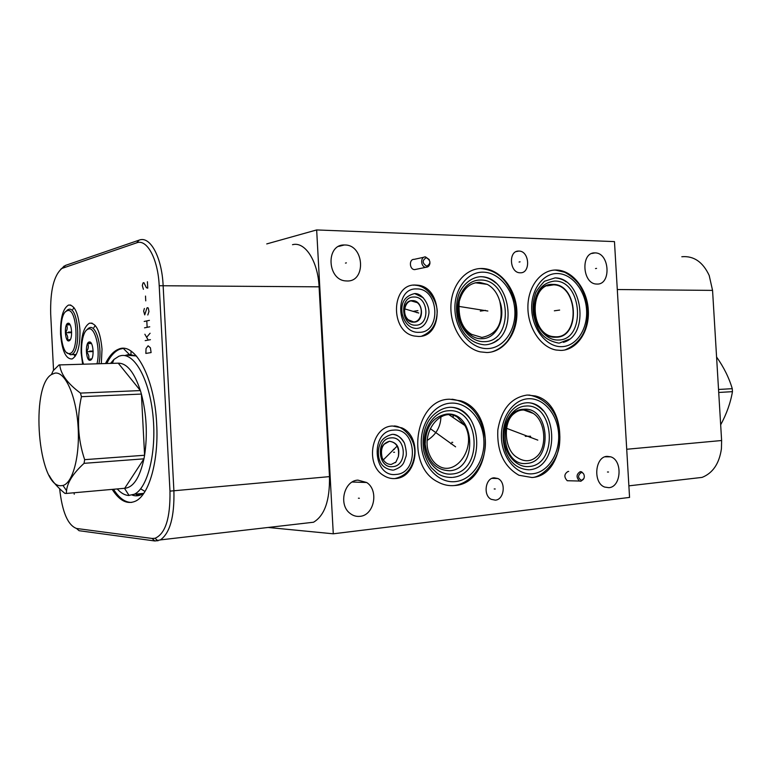<?xml version="1.0" encoding="UTF-8"?>
<svg xmlns="http://www.w3.org/2000/svg" width="771" height="771" viewBox="0 0 771 771"><rect width="100%" height="100%" fill="white"/><g stroke="black" fill="none" stroke-linecap="round" stroke-linejoin="round"><path stroke-width="1.16" d="M595.125 252.907C609.668 252.657 611.576 284.942 596.956 284.056L596.552 284.036C582.192 283.988 580.505 252.011 594.904 252.907L595.125 252.907M316.659 229.941L333.284 533.802L629.56 497.42L614.468 241.602L316.659 229.941L266.747 243.915M607.066 456.355L610.728 456.827C622.833 460.345 621.301 487.021 608.907 487.686L604.666 487.07C592.783 483.003 594.894 456.654 607.066 456.355M357.898 480.121L366.668 482.501C379.159 490.279 374.205 515.462 359.893 516.348C356.231 516.724 352.896 515.683 349.88 513.245C338.276 504.562 344.174 480.593 357.898 480.121M344.936 244.995C364.336 244.792 366.398 282.022 346.911 280.972L345.793 280.914C327.116 280.046 325.651 244.311 344.309 244.985L344.936 244.995M494.076 477.808L497.854 478.502C506.268 482.058 504.263 499.666 495.348 500.157L491.204 499.319C482.974 495.445 485.316 478.116 494.076 477.808M518.95 251.076C529.6 250.903 530.901 273.493 520.203 272.789L520.03 272.789C509.506 272.857 508.214 250.488 518.767 251.076L518.95 251.076M569.297 480.786L567.254 480.728C563.842 477.047 564.112 473.943 568.073 471.438L568.69 471.447M414.75 269.619L414.644 269.619C409.324 269.599 408.842 258.969 414.172 259.355L423.915 257.244M392.612 426.026L401.807 427.847C422.643 436.559 417.709 477.548 395.533 478.521C391.36 478.897 387.408 477.895 383.669 475.534C364.49 464.634 371.632 426.055 392.612 426.026M415.617 285.058L416.995 285.135C442.795 286.292 444.327 337.149 418.499 336.455L414.335 336.021C389.673 331.896 390.993 283.314 415.617 285.058M527.248 395.031L535.402 395.976C569.788 403.965 567.051 475.668 532 477.509L518.931 475.254C503.906 466.58 496.871 451.488 497.825 429.987C501.401 409.083 511.212 397.431 527.248 395.031M449.821 399.233L460.682 400.814C496.697 411.406 491.937 483.504 454.697 485.528C448.722 486.115 442.978 484.853 437.446 481.73C404.823 465.472 415.299 398.597 449.821 399.233M556.363 270.023L556.758 270.033C572.834 270.554 587.309 289.385 588.321 310.347C589.564 331.308 577.093 350.063 561.037 350.429L556.045 350.024C540.731 347.278 527.692 327.617 527.894 306.954C527.923 286.263 541.117 269.532 556.363 270.023M482.126 268.501L482.656 268.51C500.196 269.146 515.847 288.826 516.849 310.694C518.102 332.561 504.446 352.125 486.925 352.53L480.294 351.875C463.834 348.299 450.283 327.636 450.89 306.328C451.305 285 465.694 267.99 482.126 268.501M268.154 527.47L333.284 533.802M292.508 244.706C304.959 241.178 317.941 260.983 319.088 286.831L329.477 476.623C329.911 500.446 324.601 515.645 313.537 522.227L305.21 523.191M60.649 269.349L65.506 265.388L139.561 239.983C150.355 236.071 161.891 257.418 163.124 285.424L173.909 490.954C174.497 516.734 169.986 533.05 160.387 539.902L154.855 540.972L79.066 530.708L76.531 528.472C67.819 525.205 62.191 511.954 59.637 488.708M53.546 370.273L50.693 314.125C50.134 290.571 53.883 275.334 61.95 268.414L136.66 242.836C146.933 238.624 158.036 258.921 159.202 285.723L169.977 491.127C170.41 518.083 165.418 533.811 155 538.303L152.08 538.447L76.531 528.472M105.492 363.536C109.203 355.971 113.549 351.19 118.541 349.205C134.906 341.437 154.682 377.771 156.677 423.954C158.845 461.029 149.025 495.088 135.532 501.14C127.331 504.774 119.553 500.861 112.19 489.383M60.562 334.161C60.254 318.201 62.904 308.506 68.503 305.065C74.594 304.776 78.411 313.055 79.962 329.882C80.232 345.832 77.63 355.527 72.166 358.958C65.921 359.286 62.056 351.017 60.562 334.161M82.632 364.191L81.148 352.935C80.83 336.715 83.615 326.798 89.494 323.174C96.153 322.741 100.336 331.414 102.023 349.196L101.319 363.652M74.006 354.679L75.153 356.366M69.188 324.225L69.245 323.647M72.869 309.373L73.977 307.6M481.836 337.428L471.563 334.344C462.108 328.706 458.013 317.719 459.256 301.365C454.495 318.76 467.39 339.703 481.904 338.7C496.485 338.951 506.229 318.288 499.83 301.422C504.003 322.201 497.999 334.2 481.836 337.428M499.83 301.422C497.536 293.423 493.363 287.737 487.311 284.374L479.369 282.302C469.423 282.841 462.716 289.192 459.256 301.365M438.516 465.867C435.027 463.853 432.145 460.393 429.861 455.507C419.193 432.965 441.253 405.883 457.492 417.275L464.855 425.496C477.249 447.045 456.104 477.191 438.516 465.867M446.505 414.104C432.868 416.754 425.756 426.787 425.187 444.212C427.703 461.405 435.875 470.243 449.705 470.744C478.502 469.231 475.187 411.059 446.505 414.104M113.501 489.267C119.11 498.095 125.133 502.48 131.581 502.422M106.803 363.498C110.513 355.932 114.869 351.162 119.871 349.176L123.283 348.396L129.229 354.332L124.719 355.585M552.865 284.798C529.118 283.034 529.349 334.171 553.173 336.628L555.891 336.821C580.341 337.496 578.048 285.203 553.645 284.827L552.865 284.798M552.846 284.412C526.998 282.706 530.246 339.115 555.91 337.206C581.209 337.843 578.028 283.545 552.846 284.412M536.365 456.904C530.371 462.08 523.596 462.022 516.05 456.74C504.128 448.78 502.885 421.785 514.016 413.613C519.712 408.89 526.121 408.823 533.262 413.42C545.733 421.101 547.487 448.057 536.365 456.904M523.769 409.256C496.832 409.497 500.138 467.38 526.882 463.41C553.231 462.08 549.993 406.423 523.769 409.256M453.04 415.27L453.223 417.612M694.758 478.242L702.092 477.394C712.838 473.095 719.285 463.554 721.425 448.77L721.617 440.52L712.558 290.388L709.195 275.469C702.863 261.918 693.736 255.683 681.815 256.743M90.024 342.594L90.062 342.093M93.889 327.55L95.257 325.458M382.233 458.013C384.507 462.455 387.543 464.576 391.331 464.402L395.918 462.051L398.347 456.654C400.043 447.575 397.065 442.448 389.432 441.272C381.934 443.614 379.534 449.194 382.233 458.013C380.787 451.758 381.491 447.132 384.334 444.115L389.432 441.291C396.516 442.332 399.484 447.45 398.347 456.654M412.398 300.623C423.626 300.141 424.879 322.548 413.613 322.162C402.298 322.818 401.036 300.064 412.398 300.623M413.593 321.921L408.389 319.801C401.45 314.028 404.929 300.411 412.408 300.738L417.284 302.646C424.445 308.227 421.217 322.124 413.593 321.921M718.717 392.468L732.45 391.658C730.532 402.857 726.6 413.911 720.673 424.811M718.533 389.471L732.267 388.68L732.45 391.658M716.577 357.002C723.776 367.169 729.009 377.723 732.267 388.68M141.392 493.585L142.664 493.883M143.416 493.401L134.366 494.23C147.714 488.024 156.648 452.452 153.044 416.224C149.584 379.939 134.713 352.964 121.22 355.595L118.936 356.212L113.944 359.45L110.552 363.392M117.24 488.93C120.854 492.987 124.603 495.165 128.468 495.474L134.366 494.23M124.719 488.274L66.306 493.45L66.547 490.635C67.443 482.299 73.284 473.201 84.058 463.332L143.946 458.832L124.719 488.274C133.364 487.513 139.773 477.702 143.946 458.832L144.591 455.256C147.656 434.651 146.596 414.258 141.401 394.068L140.389 390.579C134.289 372.248 126.907 363.112 118.242 363.18L59.03 364.924L53.228 370.658L51.445 374.552C30.059 386.926 38.039 486.414 60.62 485.73L62.971 485.47C73.014 482.935 80.242 455.025 77.977 424.956C75.837 394.858 64.909 371.256 54.895 373.125L51.445 374.552M49.171 475.456C52.274 481.316 57.497 487.282 64.851 493.344L66.306 493.45M118.242 363.18L140.389 390.579L80.463 393.094C67.559 383.544 60.658 374.128 59.752 364.837M84.058 463.332L84.646 459.661L144.591 455.256L141.401 394.068L81.427 396.689L80.463 393.094M84.646 459.661C77.746 438.998 76.666 418.007 81.427 396.689M69.544 353.494L69.294 353.532C60.292 355.325 57.613 315.512 66.412 311.089L67.356 310.684C77.206 306.945 79.558 352.819 69.544 353.494M67.993 323.251C63.945 323.801 64.88 342.141 68.898 340.907L69.371 340.715C72.966 338.874 71.848 322.49 68.185 323.222L67.993 323.251M65.786 311.571L68.542 309.393C78.661 305.432 81.63 352.106 71.404 354.612L70.595 354.795L66.788 352.617M69.785 324.273L66.576 324.87L70.132 324.832M70.325 339.568L67.347 339.982C68.224 337.544 67.578 335.144 65.41 332.764C67.318 330.123 67.703 327.492 66.576 324.87M65.41 332.764L71.645 332.686M83.461 364.163C79.664 352.164 81.803 332.571 87.335 329.477L88.569 328.947C95.103 326.634 100.683 349.33 96.982 363.777M89.234 341.987C84.877 342.411 85.86 361.426 90.178 360.288L90.785 360.038C94.611 357.975 93.291 341.139 89.378 341.958L89.234 341.987M86.583 330.065L89.783 327.598C96.577 325.198 102.504 348.28 98.89 363.729M130.897 355.354L131.06 351.123M91.132 343.056L87.701 343.596L91.441 343.529M90.785 360.038L91.759 358.881L88.511 359.267C89.378 356.713 88.684 354.197 86.439 351.73C88.414 349.003 88.838 346.285 87.701 343.596M86.439 351.73L93.156 351.586M581.642 480.41C577.739 478.174 577.585 475.543 581.18 472.507C583.184 472.642 584.225 474.069 584.322 476.777L583.936 478.463L581.642 480.41M583.387 479.379L580.842 481.258L579.474 481.037C576.043 477.307 576.313 474.175 580.284 471.63L581.604 471.833L583.445 473.625M426.797 266.207C422.18 263.248 422.016 260.405 426.315 257.668C430.912 260.617 431.066 263.46 426.797 266.207M429.967 262.998C429.601 265.696 428.3 267.132 426.064 267.296L425.949 267.296C420.6 267.267 420.108 256.502 425.476 256.897L429.254 259.576M70.884 332.05L69.303 332.07L70.884 332.05M92.212 351.075L90.583 351.113L92.212 351.075M74.228 494.23L74.151 492.756M145.854 353.417L151.106 352.578L150.412 347.817L148.099 345.784L146.047 348.55L145.854 353.417M145.189 340.637L150.432 339.683M148.234 340.088L144.861 334.238M146.76 337.12L150.094 333.245M144.524 327.848L149.757 326.798M144.187 321.459L149.42 320.36M147.136 327.328L146.798 320.909M144.389 308.487L143.647 311.079L144.726 314.876L147.001 307.88L147.868 307.677L148.35 308.381L148.957 311.503L147.81 315.011M145.748 300.863L145.497 296.064M147.406 281.723L147.743 288.161L146.384 287.699L143.917 282.678L143.049 282.909L142.317 285.54L143.387 289.308M607.461 472.006L608.521 472.025M358.419 498.211L359.363 498.259M595.52 268.568L596.561 268.385M345.466 263.084L346.391 262.872M494.201 488.959L495.223 488.997M519.076 262.034L520.088 261.832M530.13 437.427L531.152 437.408M537.801 440.125L506.489 428.29M450.794 443.749L451.796 443.73M455.594 446.833L430.285 428.618M558.175 310.279L559.216 310.135L558.175 310.279M484.024 310.568L485.036 310.414L484.024 310.568M487.85 311.021L458.678 306.366M393.422 449.329L394.395 449.32M396.564 446.679L383.274 459.921M416.668 312.631L417.651 312.477M418.749 313.026L404.708 308.882M393.586 452.269L394.559 452.269M416.571 310.829L417.545 310.674M529.108 436.261L530.14 436.241M451.758 442.361L452.76 442.352M71.645 332.041L68.446 332.079M93.146 351.056L89.706 351.133M413.005 311.397L417.921 310.607L412.986 311.397M530.573 436.232L525.292 436.328M525.321 436.319L530.535 436.232M559.65 310.077L554.349 310.809M554.378 310.8L559.621 310.077M480.333 311.108L485.422 310.356L480.304 311.118M152.08 538.447L154.855 540.972L157.737 540.644M169.977 491.127L329.477 476.623M480.478 280.037C511.106 279.121 514.739 342.285 483.995 341.649C471.081 342.093 458.572 327.685 457.723 310.925C456.673 294.165 467.534 279.7 480.478 280.037M480.834 276.722C510.46 276.461 519.095 335.163 490.809 343.741M448.202 410.77C434.68 411.425 423.318 427.192 424.378 444.404C425.245 461.636 438.285 475.514 451.767 474.03C483.86 472.266 480.169 407.454 448.202 410.77M449.204 407.3C483.407 405.594 486.954 474.232 452.77 477.374M427.385 440.289C436.145 434.661 440.655 426.797 440.935 416.677M136.4 355.971L129.104 355.392M136.592 356.192L129.229 354.332L127.986 355.421M132.313 495.117C136.303 496.505 140.187 495.83 143.965 493.083M136.428 494.741L143.107 493.681M554.628 281.068C541.281 282.745 534.37 292.595 533.898 310.617C534.737 326.653 546.225 340.435 558.05 340.021C586.23 340.666 582.683 280.162 554.628 281.068M554.995 277.888C582.635 277.714 590.085 335.346 563.399 342.343M525.533 406.066C513.178 406.654 502.856 421.698 503.887 438.13C504.735 454.591 516.695 467.891 529.012 466.532C558.358 464.99 554.754 402.963 525.533 406.066M526.554 402.751C557.722 401.392 561.143 466.754 530.014 469.722M712.558 290.388L617.301 289.53M721.617 440.52L626.717 449.262M63.212 267.826L65.506 265.388M136.66 242.836L139.156 240.109M159.202 285.723L319.088 286.831M393.538 434.449C398.125 435.268 401.691 438.015 404.235 442.679M391.07 437.889C375.718 438.285 377.405 468.758 392.67 466.657C407.849 465.954 406.182 436.107 391.07 437.889M414.759 293.597L423.356 297.828M414.056 297.018C399.176 296.247 400.843 326.075 415.636 325.189C430.334 325.661 428.695 296.43 414.056 297.018M396.159 474.425C419.424 473.211 416.86 427.51 393.692 430.122C370.013 430.603 372.615 477.798 396.159 474.425M419.135 332.311C441.677 332.908 439.142 288.142 416.706 288.932C393.769 287.602 396.342 333.795 419.135 332.311M532.703 473.76C547.979 472.295 559.871 453.676 558.618 434.015C557.587 414.335 543.661 397.788 528.376 398.742C513.081 399.397 500.206 418.055 501.487 438.526C502.538 459.015 517.447 475.524 532.703 473.76M455.362 481.615C472.083 480.005 485.142 460.47 483.851 439.923C482.791 419.347 467.65 402.086 450.919 403.127C434.179 403.84 419.993 423.414 421.313 444.857C422.392 466.32 438.66 483.533 455.362 481.615M561.741 346.661C576.4 346.362 587.801 329.159 586.577 309.971C585.555 290.792 572.159 273.715 557.491 273.532C542.813 273.05 530.487 290.224 531.749 310.183C532.79 330.142 547.102 347.249 561.741 346.661M487.6 348.588C503.617 348.261 516.107 330.277 514.835 310.25C513.804 290.214 499.261 272.375 483.234 272.163C467.207 271.652 453.656 289.597 454.957 310.472C456.018 331.347 471.611 349.224 487.6 348.588M591.849 253.476L594.904 252.907M313.537 522.227L160.387 539.902M155 538.303L157.959 540.837M68.503 305.065L70.787 305.056M487.311 284.374L475.244 282.774M482.656 268.51L481.518 268.732M464.855 425.496L448.886 414.682M144.119 492.852L143.329 493.536M118.541 349.205L119.871 349.176M556.758 270.033L555.679 270.226M547.159 285.887L553.645 284.827M533.262 413.42L523.673 409.96M453.223 415.318L453.242 417.631M628.876 485.846L702.092 477.394M89.494 323.174L92.125 323.145M61.95 268.414L64.157 266.014M605.023 456.817L610.728 456.827M352.212 482.02L366.668 482.501M338.7 246.402L344.309 244.985M491.975 478.357L497.854 478.502M516.291 251.577L518.767 251.076M395.918 462.051L395.244 462.706M417.284 302.646L411.068 300.873M124.488 488.294L129.075 495.493M112.354 363.343L113.944 359.45M62.971 485.47L66.547 490.635M144.996 491.474L140.679 488.814M69.294 353.532L70.595 354.795M66.412 311.089L67.549 309.826M71.404 354.612L76.271 354.496M69.429 324.456L68.185 323.222M70.267 339.683L69.371 340.715M87.335 329.477L88.472 328.157M90.67 343.23L89.378 341.958M567.254 480.728L579.474 481.037M414.644 269.619L425.949 267.296M395.099 478.512C406.606 475.755 413.131 467.621 414.682 454.1C415.964 438.458 402.616 425.688 393.971 425.987M392.921 470.146C384.507 469.125 379.737 464.46 378.609 456.143C377.954 451.449 378.59 447.026 380.508 442.862C382.194 438.959 386.001 436.135 391.947 434.41C396.4 433.9 400.583 436.849 404.496 443.238C406.327 450.119 406.789 454.611 405.883 456.721C403.753 462.118 404.351 466.214 393.682 470.069M421.766 336.079C431.105 332.426 436.193 324.996 437.051 313.778C438.564 305.239 430.093 285.8 414.904 285.193M413.429 285.183L413.94 285.174M416.244 328.446C409.247 328.003 404.553 323.088 402.154 313.71C400.573 302.752 404.717 296.045 414.576 293.587C422.98 292.951 430.343 306.858 428.753 314.26C427.057 323.116 423.125 327.839 416.947 328.427M531.653 477.5C540.799 477.837 558.3 462.783 559.621 443.123C560.382 434.69 559.389 426.556 556.643 418.701C552.961 408.958 544.596 397.903 528.867 394.993M529.234 469.818C518.218 469.327 510.392 463.304 505.757 451.748C497.382 425.852 510.229 403.956 526.429 402.799C531.961 402.269 537.56 404.948 543.227 410.818M454.389 485.518C473.288 482.974 487.224 460.981 485.229 438.458C481.316 414.952 470.233 401.864 451.97 399.205M451.989 477.461C446.245 477.5 441.378 476.16 437.408 473.423L431.191 467.554C427.847 462.802 425.38 457.338 423.809 451.17C422.084 440.241 423.433 430.584 427.838 422.229C431.519 415.29 440.251 408.129 449.05 407.358C453.772 406.809 463.082 408.765 470.821 419.81M564.738 350.015C581.565 342.97 589.14 328.571 587.454 306.829C586.268 298.531 583.396 290.975 578.867 284.142C574.732 278.977 569.981 275.006 564.603 272.24L555.727 270.139M553.915 270.101L554.628 270.101M558.628 343.085L558.638 343.085C539.623 339.346 536.443 326.499 533.542 314.761C532.53 307.388 533.137 300.468 535.344 293.992C535.7 291.804 538.717 287.564 544.403 281.28L555.149 277.868C559.736 278.341 563.428 279.7 566.203 281.935M559.409 343.056L569.345 339.201M491.696 351.942C497.661 350.14 502.914 346.545 507.424 341.148C514.883 330.557 517.534 318.095 515.394 303.745C508.503 277.656 495.059 270.216 481.518 268.616M479.331 268.597L480.449 268.587M484.564 344.839C468.325 343.259 460.297 330.19 457.482 317.787C455.931 309.952 456.259 302.434 458.475 295.254C461.79 285.549 470.927 276.982 480.979 276.693C486.183 276.866 491.098 278.957 495.724 282.957M485.325 344.82C489.864 344.57 493.999 342.844 497.748 339.664"/></g></svg>
